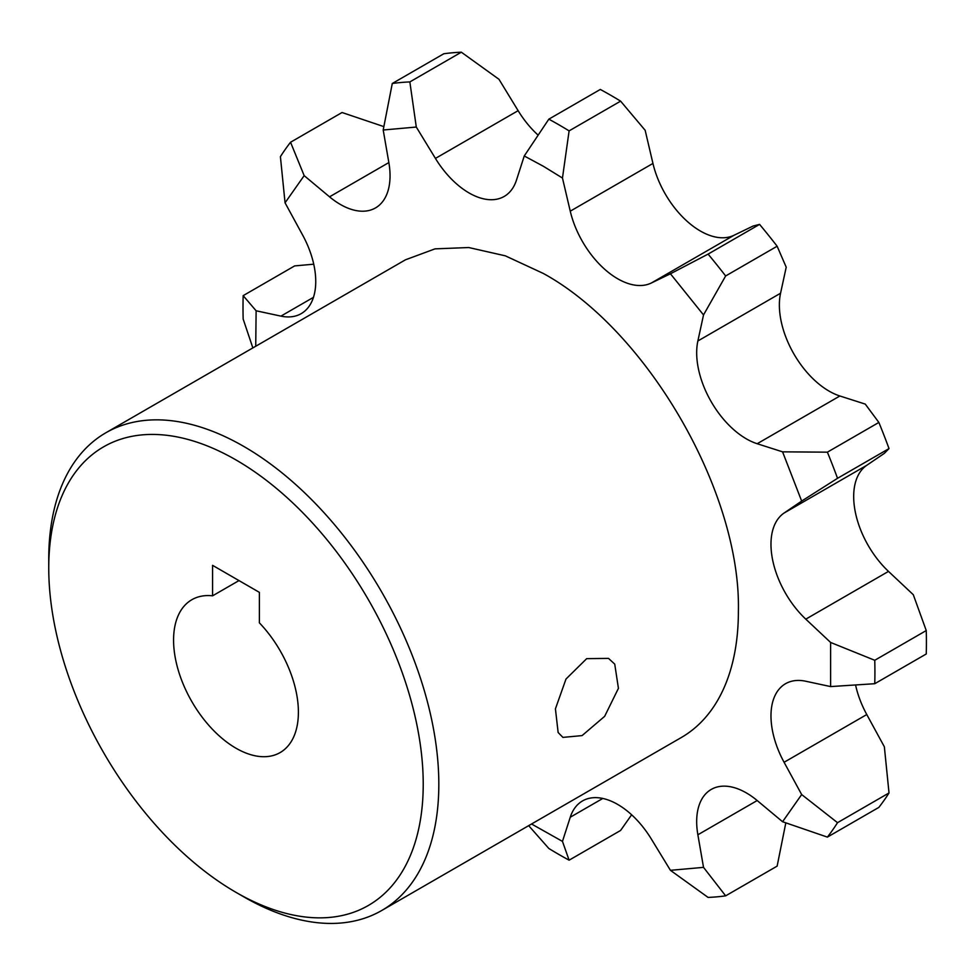 <?xml version="1.0" encoding="UTF-8"?>
<svg xmlns="http://www.w3.org/2000/svg" width="975" height="975" viewBox="0 0 975 975"><rect width="100%" height="100%" fill="white"/><g stroke="black" fill="none" stroke-linecap="round" stroke-linejoin="round"><path stroke-width="1.46" d="M614.737 664.121L608.522 658.393L586.682 658.649L566 679.027L555.421 708.849L558.139 732.505L562.904 737.392L582.075 735.601L604.658 716.32L618.43 688.338L614.737 664.121M48.75 568.047L48.75 559.041A275.827 159.242 60 0 1 105.873 432.766L405.454 259.813L435.008 248.869L468.719 247.528L505.318 255.828L543.367 273.475C647.583 330.537 741.085 492.497 738.392 611.288A275.827 159.242 60 0 1 681.269 737.551L381.7 910.516A275.827 159.242 60 0 1 243.787 896.854A275.827 159.242 60 0 1 243.787 896.842L235.987 892.344A264.786 152.88 -120 0 0 423.223 784.241A264.786 152.88 -120 0 0 235.987 459.944A264.786 152.88 -120 0 0 48.75 568.047A264.786 152.88 -120 0 0 235.987 892.344L243.787 896.854M105.873 432.766A275.827 159.242 60 0 1 243.787 446.428A275.827 159.242 60 0 1 438.823 784.241A275.827 159.242 60 0 1 381.7 910.516M562.465 178.035L569.107 130.882L620.6 101.144L645.158 130.297L652.945 163.434A70.285 40.572 -120 0 0 700.367 231.014A70.285 40.572 -120 0 0 733.98 235.292L651.288 283.03A70.285 40.572 60 0 1 617.663 278.752A70.285 40.572 60 0 1 570.253 211.173L562.465 178.035L543.367 166.274L524.258 155.976L516.47 180.131A70.285 40.572 60 0 1 504.197 196.438A70.285 40.572 60 0 1 469.06 192.952A70.285 40.572 60 0 1 435.435 158.413L416.288 127.042L383.199 130.004L388.854 162.569A70.285 40.572 60 0 1 375.497 207.931A70.285 40.572 60 0 1 340.36 204.445A70.285 40.572 60 0 1 329.538 196.828L304.163 175.634L285.053 202.812L302.64 235.085A70.285 40.572 60 0 1 301.19 313.645A70.285 40.572 60 0 1 280.934 316.119L256.12 310.781L255.73 346.247M531.546 823.997L562.465 841.388L570.253 817.233A70.285 40.572 60 0 1 582.526 800.926A70.285 40.572 60 0 1 617.663 804.412A70.285 40.572 60 0 1 651.288 838.951L670.434 870.322L703.523 867.36L697.868 834.783A70.285 40.572 60 0 1 711.226 789.433A70.285 40.572 60 0 1 746.362 792.919A70.285 40.572 60 0 1 757.185 800.536L697.868 834.783M855.672 685.437A70.285 40.572 -120 0 0 866.775 714.541L784.083 762.279L801.669 794.552L782.572 821.73L757.185 800.536M784.083 762.279A70.285 40.572 60 0 1 785.533 683.719A70.285 40.572 60 0 1 805.789 681.245L830.602 686.583L830.602 642.452L805.789 619.149A70.285 40.572 60 0 1 784.083 513.033L801.669 501.077L782.572 451.839L757.185 443.722A70.285 40.572 60 0 1 746.362 438.86A70.285 40.572 60 0 1 697.868 340.982L703.523 314.937L670.434 273.78L651.288 283.03M569.107 130.882A446.83 257.985 -120 0 0 558.967 124.837A446.83 257.985 -120 0 0 548.827 119.169L524.258 155.976M703.523 314.937L725.644 275.962A446.83 257.985 -120 0 0 708.082 254.109L670.434 273.78M733.98 235.292L753.127 226.029L759.574 224.384A446.83 257.985 -120 0 1 777.136 246.236L786.216 267.199L780.561 293.231A70.285 40.572 -120 0 0 829.067 391.109A70.285 40.572 -120 0 0 839.877 395.984L757.185 443.722M801.669 501.077L837.525 478.311A446.83 257.985 -120 0 0 827.385 452.168L782.572 451.839M839.877 395.984L865.264 404.101L878.865 422.443A446.83 257.985 -120 0 1 889.017 448.585L884.362 453.338L866.775 465.294A70.285 40.572 -120 0 0 888.493 571.399L805.789 619.149M830.602 686.583L874.758 683.707A446.83 257.985 -120 0 0 874.758 660.282L830.602 642.452M782.572 821.73L827.385 837.111A446.83 257.985 -120 0 0 837.525 822.681L801.669 794.552M670.434 870.322L708.082 897.414A446.83 257.985 -120 0 0 725.644 895.842L703.523 867.36M528.682 825.654L548.827 848.469A446.83 257.985 -120 0 0 558.967 854.514A446.83 257.985 -120 0 0 569.107 860.182L562.465 841.388M256.12 310.781L243.165 295.644A446.83 257.985 -120 0 0 243.165 319.057L252.854 347.917M304.163 175.634L290.55 142.24A446.83 257.985 -120 0 0 280.41 156.67L285.053 202.812M416.288 127.042L409.853 81.924A446.83 257.985 -120 0 0 392.279 83.497L383.199 130.004M392.279 83.497L443.771 53.771A446.83 257.985 -120 0 1 461.333 52.199L498.981 79.304L518.127 110.675A70.285 40.572 -120 0 0 537.786 134.83M620.6 101.144A446.83 257.985 -120 0 0 610.46 95.111A446.83 257.985 -120 0 0 600.308 89.444L548.827 119.169M759.574 224.384L708.082 254.109M777.136 246.236L725.644 275.962M878.865 422.443L827.385 452.168M889.017 448.585L837.525 478.311M874.758 683.707L926.25 653.981A446.83 257.985 -120 0 0 926.25 630.557L874.758 660.282M827.385 837.111L878.865 807.385A446.83 257.985 -120 0 0 889.017 792.955L837.525 822.681M785.777 823.071L777.136 866.117L725.644 895.842M631.629 814.783L620.6 830.456L569.107 860.182M313.743 264.188L294.657 265.907L243.165 295.644M383.638 126.543L342.042 112.515L290.55 142.24M461.333 52.199L409.853 81.924M888.493 571.399L913.295 594.713L926.25 630.557M866.775 714.541L884.362 746.801L889.017 792.955M298.399 712.177A88.262 50.956 -120 0 0 259.387 622.854L259.387 592.361L212.574 565.342L212.574 595.822A88.262 50.956 -120 0 0 191.856 599.71A88.262 50.956 -120 0 0 173.574 640.112A88.262 50.956 -120 0 0 235.987 748.215A88.262 50.956 -120 0 0 280.118 752.578A88.262 50.956 -120 0 0 298.399 712.177M238.985 580.588L212.574 595.822M652.945 163.434L570.253 211.173M780.561 293.231L697.868 340.982M866.775 465.294L784.083 513.033M602.782 798.452L570.253 817.233M313.462 297.338L280.934 316.119M388.854 162.569L329.538 196.828M518.127 110.675L435.435 158.413"/></g></svg>
